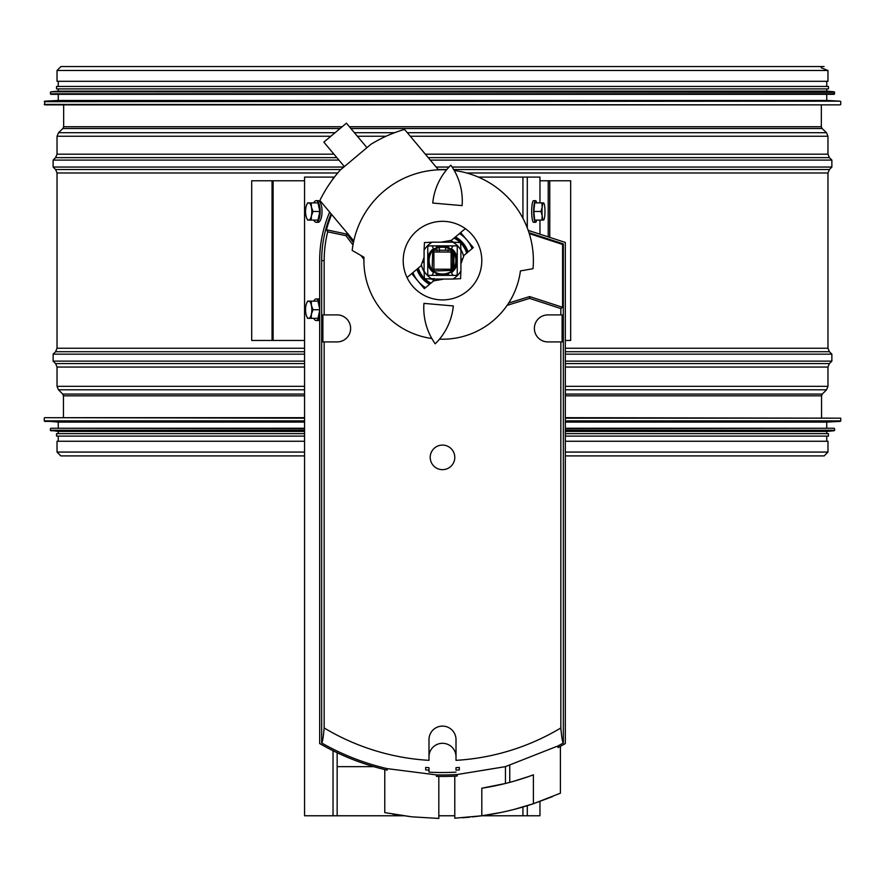 <?xml version="1.0" encoding="UTF-8"?>
<svg xmlns="http://www.w3.org/2000/svg" width="885" height="885" viewBox="0 0 885 885"><rect width="100%" height="100%" fill="white"/><g stroke="black" fill="none" stroke-linecap="round" stroke-linejoin="round"><path stroke-width="1.33" d="M821.346 104.872L821.346 126.743L822.099 128.513L826.468 132.695L827.973 136.246L827.973 154.178L829.411 157.652L831.867 160.108L831.867 167.055L829.411 169.522L827.973 172.995L827.973 348.236L829.411 351.71L831.867 354.166L831.867 361.124L829.411 363.58L827.973 367.054L827.973 386.336L826.535 389.809L822.265 394.079L821.545 395.816L821.545 417.676M565.327 441.261L827.973 441.261L827.973 452.069L824.145 455.908L565.327 455.908M304.562 441.261L57.027 441.261L57.027 452.069L60.855 455.908L304.562 455.908M821.192 67.78L827.973 70.49L827.973 81.298L57.027 81.298L57.027 70.49L60.954 66.552L824.046 66.552M61.441 104.872L840.263 104.872L44.737 104.872L44.715 101.167L840.285 101.167L44.25 101.664M44.715 101.167L58.255 100.459L826.745 100.459L840.285 101.167M58.255 100.459L58.255 94.319M50.39 92.305L50.887 94.319L834.112 94.319L834.61 92.305L50.832 91.819L834.61 92.305M50.832 91.819L58.255 91.122L826.745 91.122L834.168 91.819M58.255 91.122L58.255 88.909M828.471 88.909L828.471 86.453L56.529 86.453L56.529 88.909L828.471 88.909L826.745 88.909L826.745 91.122M58.255 86.453L58.255 81.298M565.327 418.174L840.75 418.174L565.327 417.676M304.562 417.676L61.441 417.676M565.327 421.393L840.285 421.393L826.745 422.101L565.327 422.101M304.562 422.101L58.255 422.101L44.25 420.895L304.562 420.895M826.745 428.24L565.327 428.24L834.112 428.24L826.745 428.24L826.745 422.101M304.562 428.24L50.887 428.24L304.562 428.24M565.327 430.741L834.168 430.741L826.745 431.438L565.327 431.438M304.562 431.438L58.255 431.438L50.39 430.254L304.562 430.254M826.745 431.438L826.745 433.65L828.471 433.65L565.327 433.65M304.562 433.65L56.529 433.65L58.255 433.65L58.255 431.438M828.471 433.65L828.471 436.106L565.327 436.106M304.562 436.106L56.529 436.106L56.529 433.65M304.562 340.448L251.705 340.448L251.705 180.783L304.562 180.783M539.961 180.783L570.67 180.783L570.67 340.448L565.327 340.448M432.123 250.92L432.345 250.466C426.858 257.225 426.858 263.995 432.334 270.777A1.228 0.951 -45 0 1 432.123 270.312C428.108 263.841 428.108 257.38 432.123 250.92L432.676 252.015L432.123 270.312A1.228 1.151 -135 0 0 432.809 270.998L451.096 270.445A1.228 1.228 0 0 0 452.323 269.217L452.888 250.92C456.892 257.38 456.892 263.852 452.877 270.312L452.202 270.998C445.73 275.014 439.27 275.014 432.809 270.998L432.334 270.777C439.115 276.264 445.885 276.264 452.666 270.777L453.905 269.35L453.905 251.871L451.239 249.205L447.401 247.103L448.64 245.897L436.36 245.897L437.566 247.103L432.798 250.234C439.27 246.218 445.73 246.218 452.202 250.234L452.877 250.92M452.202 250.234L432.798 250.234M452.323 252.015L451.096 252.015L451.096 250.787A1.228 1.228 0 0 1 452.323 252.015L452.888 270.312M452.202 270.998L451.096 270.445L451.096 269.217L432.676 269.217A1.228 1.228 0 0 0 433.904 270.445L433.904 252.015L432.676 252.015A1.228 1.228 0 0 1 433.904 250.787L433.904 252.015L451.096 252.015L451.096 269.217L452.323 269.217M448.031 250.787L448.031 249.647L448.031 250.787M436.969 249.647L436.969 250.787L436.969 249.647M427.765 263.243A14.968 14.968 -90 0 0 433.573 272.635L433.694 272.436A14.735 14.735 -90 0 1 427.864 262.336L427.765 262.336M422.3 262.248L424.081 262.336M433.573 272.635L432.002 275.357M431.681 279.041L434.159 278.498M427.765 258.896L427.864 258.896A14.735 14.735 -90 0 1 433.694 248.796L433.573 248.596A14.968 14.968 -90 0 0 427.765 257.989M439.867 275.357A14.968 14.968 -90 0 1 436.548 274.35L435.973 275.357M424.081 258.896L423.517 258.896M432.002 245.875L433.573 248.596M437.113 246.649A14.968 14.968 -90 0 0 436.548 246.882L435.973 245.875M434.789 280.678A21.494 21.494 -90 0 1 431.426 279.041M424.081 271.684A21.494 21.494 -90 0 1 421.404 264.715M445.133 275.357A14.968 14.968 -90 0 0 448.452 274.35L448.33 274.151A14.735 14.735 -90 0 1 436.67 274.151L436.548 274.35M447.71 246.826A14.735 14.735 -90 0 1 448.33 247.081L448.452 246.882A14.968 14.968 -90 0 0 447.887 246.649M430.552 283.477A25.798 25.798 -90 0 1 417.919 268.42M454.447 237.755A25.798 25.798 -90 0 1 467.081 252.811M452.998 245.875L451.306 248.796A14.735 14.735 -90 0 1 457.136 258.896L457.235 258.896M436.548 246.882L436.67 247.081A14.735 14.735 -90 0 1 437.29 246.826M457.235 262.336L457.136 262.336A14.735 14.735 -90 0 1 451.306 272.436L451.427 272.635A14.968 14.968 -90 0 0 457.235 263.243M450.211 240.554A21.494 21.494 -90 0 1 453.574 242.191M460.919 249.548A21.494 21.494 -90 0 1 463.596 256.517M449.027 245.875L448.452 246.882M453.319 242.191L451.339 242.191M451.427 248.596A14.968 14.968 -90 0 1 457.235 257.989M462.7 258.984L460.919 258.896M460.919 262.336L461.483 262.336M452.998 275.357L451.427 272.635M448.452 274.35L449.027 275.357M454.049 238.098A25.3 25.3 -90 0 1 459.857 242.202M460.919 243.264A25.3 25.3 -90 0 1 466.672 253.154M430.951 283.134A25.3 25.3 -90 0 1 425.143 279.029M424.081 277.967A25.3 25.3 -90 0 1 418.328 268.078M460.919 270.954L460.565 278.675L452.832 279.041A21.129 21.129 90 0 0 460.919 270.954L460.919 250.278A21.129 21.129 90 0 0 452.832 242.191L460.565 242.556L460.919 250.278M432.168 279.041L424.435 278.675L424.081 270.954A21.129 21.129 90 0 0 432.168 279.041L452.832 279.041M424.081 250.278L424.435 242.556L432.168 242.191A21.129 21.129 90 0 0 424.081 250.278L424.081 270.954M452.832 242.191L432.168 242.191M427.765 275.357L427.765 245.875L457.235 245.875L457.235 275.357L427.765 275.357M539.961 801.456L539.961 815.771L481.794 815.771M454.779 815.771L438.816 815.771M403.206 815.771L304.562 815.771L304.562 177.1L334.43 177.1M455.465 236.914A27.026 27.026 0 0 1 468.099 251.959M429.535 284.317A27.026 27.026 0 0 1 416.901 269.272M478.354 177.1L539.961 177.1L539.961 202.886M539.961 220.088L539.961 234.193M433.761 249.205L437.599 247.103L447.434 247.103L451.239 249.205M448.64 240.831L448.64 242.191M313.788 220.088A10.808 3.96 -90 0 0 316.188 222.29L318.069 222.29A10.808 3.96 -90 0 0 322.029 211.482A10.808 3.96 -90 0 0 318.069 200.674L316.188 200.674A10.808 3.96 -90 0 0 313.788 202.886M316.188 222.29A10.808 3.96 -90 0 0 320.149 211.482A10.808 3.96 -90 0 0 316.188 200.674M311.232 202.886L318.014 202.886L319.828 211.482L318.014 220.088L311.232 220.088L311.42 215.785A8.596 3.153 -90 0 0 311.42 207.19A8.596 3.153 -90 0 0 308.688 202.886A8.596 3.153 -90 0 0 306.542 205.198A8.596 3.153 -90 0 0 305.967 207.19A8.596 3.153 -90 0 0 305.967 215.785A8.596 3.153 -90 0 0 306.542 217.776A8.596 3.153 -90 0 0 308.688 220.088A8.596 3.153 -90 0 0 311.42 215.785L313.047 211.482L311.42 207.19L311.232 202.886L307.593 202.886L306.597 205.077M306.597 217.898L307.593 220.088L311.232 220.088M313.047 211.482L319.828 211.482M313.788 318.346A10.808 3.96 -90 0 0 316.188 320.558L318.069 320.558A10.808 3.96 -90 0 0 319.673 319.618M319.673 299.871A10.808 3.96 -90 0 0 318.069 298.931L316.188 298.931A10.808 3.96 -90 0 0 313.788 301.143M316.188 320.558A10.808 3.96 -90 0 0 319.673 314.861M319.673 304.628A10.808 3.96 -90 0 0 316.188 298.931M306.597 316.155L307.593 318.346L311.232 318.346L311.42 314.042L313.047 309.739L311.42 305.447A8.596 3.153 -90 0 0 308.688 301.143A8.596 3.153 -90 0 0 306.542 303.455A8.596 3.153 -90 0 0 305.967 305.447A8.596 3.153 -90 0 0 305.967 314.042A8.596 3.153 -90 0 0 306.542 316.034A8.596 3.153 -90 0 0 308.688 318.346A8.596 3.153 -90 0 0 311.42 314.042A8.596 3.153 -90 0 0 311.42 305.447L311.232 301.143L318.014 301.143L319.673 309.031M319.673 310.458L318.014 318.346L311.232 318.346M311.232 301.143L307.593 301.143L306.597 303.334M313.047 309.739L319.673 309.739M536.686 202.886A10.808 1.881 90 0 0 535.547 200.674L533.567 200.674A10.808 1.881 90 0 0 531.686 211.482A10.808 1.881 90 0 0 533.567 222.29L535.547 222.29A10.808 1.881 90 0 0 536.686 220.088M535.547 200.674A10.808 1.881 90 0 0 533.666 211.482A10.808 1.881 90 0 0 535.547 222.29M541.863 220.088L534.684 220.088L533.821 211.482L534.684 202.886L541.863 202.886L542.184 207.19A8.596 1.493 90 0 0 542.184 215.785A8.596 1.493 90 0 0 543.478 220.088A8.596 1.493 90 0 0 543.943 219.679A8.596 1.493 90 0 0 544.773 215.785A8.596 1.493 90 0 0 544.773 207.19A8.596 1.493 90 0 0 543.943 203.296A8.596 1.493 90 0 0 543.478 202.886A8.596 1.493 90 0 0 542.184 207.19L541 211.482L542.184 215.785L541.863 220.088L543.589 220.088M543.589 202.886L541.863 202.886M541 211.482L533.821 211.482M337.152 752.726L337.152 766.642L373.747 766.642M431.814 338.49A78.61 78.61 0 0 1 363.967 257.236L352.186 250.433A90.889 90.889 0 0 1 446.582 169.82M454.248 170.484A90.889 90.889 0 0 1 533.024 268.697L520.424 270.921A78.61 78.61 0 0 1 439.502 339.165M412.388 285.877A39.305 39.305 0 0 1 465.333 228.629A39.305 39.305 0 0 1 471.351 287.304A39.305 39.305 0 0 1 412.388 285.877M438.462 169.82L404.556 129.409A136.578 136.578 0 0 0 370.981 144.255L340.327 169.986A136.578 136.578 0 0 0 319.883 200.464L353.779 240.875M412.908 272.624A31.937 31.937 0 0 0 425.541 287.669M472.092 248.608A31.937 31.937 0 0 0 459.459 233.563M460.919 263.863L464.005 255.4L473.276 247.612L460.642 232.567M456.737 275.357L457.235 273.985M411.724 273.62L424.358 288.665L433.628 280.888L444.115 279.041M465.333 228.629L451.372 240.344L440.885 242.191M424.081 257.369L420.994 265.832L407.034 277.547M428.263 245.875L427.765 247.247M344.365 166.59L323.844 142.131L346.422 123.181L366.943 147.651M423.959 303.378A61.408 61.408 0 0 0 435.221 343.811A61.408 61.408 0 0 0 453.33 305.945L423.959 303.378M432.743 203.052L462.103 205.619A61.408 61.408 0 0 0 450.852 165.174A61.408 61.408 0 0 0 432.743 203.052M425.674 767.45L425.674 769.928A239.702 239.702 0 0 0 428.993 770.138L428.993 767.66A237.224 237.224 0 0 1 425.674 767.45L425.674 769.928M331.09 213.827A120.836 120.836 0 0 0 321.664 260.61L321.664 742.98A212.278 7.412 -90 0 0 324.164 727.957A229.923 229.923 0 0 0 428.993 760.348L428.993 739.617A13.507 13.507 0 0 1 442.5 726.109A13.507 13.507 0 0 1 456.007 739.617L456.007 760.348A229.923 229.923 0 0 0 560.836 727.957A212.278 7.412 90 0 0 563.336 742.98L563.336 243.884L528.998 232.722M321.664 742.98A244.16 244.16 0 0 0 387.143 768.622L436.449 774.906A244.16 244.16 0 0 0 457.147 774.541L457.147 776.023C453.994 776.2 453.994 776.2 457.147 776.023A245.643 245.643 0 0 1 436.449 776.388C439.602 776.455 439.602 776.455 436.449 776.388L436.449 774.906M528.212 230.377L565.327 242.435L565.327 743.555A245.643 245.643 0 0 1 558.048 747.593C561.19 745.889 561.19 745.889 558.048 747.593C561.19 745.889 561.19 745.889 558.048 747.593L558.048 745.911L505.446 766.631L457.147 774.541M558.048 745.911A244.16 244.16 0 0 0 563.336 742.98M459.326 769.928A239.702 239.702 0 0 1 456.007 770.138L456.007 767.66A237.224 237.224 0 0 0 459.326 767.45L459.326 769.928L459.326 767.45M456.007 772.151A241.716 241.716 0 0 1 428.993 772.151L428.993 770.138L428.993 772.151M481.805 770.536L505.446 766.631L505.446 783.479L481.805 788.214L481.805 815.771L454.779 818.205L454.779 776.156M428.993 756.808A13.507 13.507 0 0 1 442.5 743.3A13.507 13.507 0 0 1 456.007 756.808M560.836 727.957L560.836 341.92L547.881 341.92A13.507 13.507 0 0 1 534.374 328.412A13.507 13.507 0 0 1 547.881 314.894L560.836 314.894L560.836 308.555L529.584 298.4L529.606 296.575L562.572 307.283L560.836 308.555M507.138 305.358L529.584 298.4M324.164 314.894L337.119 314.894A13.507 13.507 0 0 1 350.626 328.412A13.507 13.507 0 0 1 337.119 341.92L322.881 341.92L322.881 314.894L324.164 314.894L324.164 260.61A118.336 118.336 0 0 1 327.727 231.826L345.935 235.698L352.971 244.968M360.969 255.5L363.901 259.371M324.164 341.92L324.164 727.957M442.5 445.089A12.279 12.279 0 0 0 431.858 463.508A12.279 12.279 0 0 0 453.142 463.508A12.279 12.279 0 0 0 442.5 445.089M472.513 816.899L481.805 815.771C446.98 819.167 446.98 819.167 481.805 815.771L501.087 812.441L481.805 815.771A287.647 287.647 0 0 0 533.389 803.735L560.404 793.192L560.404 746.309M514.108 781.156L528.865 776.466M329.662 212.123A122.827 122.827 0 0 0 319.673 260.61L319.673 743.555A245.643 245.643 0 0 0 387.143 770.138C383.979 769.397 383.979 769.397 387.143 770.138C383.979 769.397 383.979 769.397 387.143 770.138L387.143 768.622M392.509 814.089L411.791 816.822L438.816 818.448L411.791 816.822L384.776 812.618L384.776 769.585M552.671 796.533L533.389 803.735L514.108 809.41L533.389 803.735L533.389 774.817A260.378 260.378 0 0 1 481.805 788.214M327.727 231.826L326.454 229.779L346.942 234.127L353.403 242.645M345.935 235.698L346.942 234.127M508.665 303.046L529.606 296.575M529.285 233.618L562.572 244.437L562.572 307.283M326.454 229.779A120.072 120.072 0 0 1 331.643 214.48M560.836 314.894L562.119 314.894L562.119 341.92L560.836 341.92M562.572 244.437L563.336 243.884M462.523 817.773L469.802 817.165M821.545 395.816L565.327 395.816M304.562 395.816L63.454 395.816L63.454 417.676M822.265 394.079L565.327 394.079M304.562 394.079L62.735 394.079L63.454 395.816M826.535 389.809L565.327 389.809M304.562 389.809L58.465 389.809L62.735 394.079M827.973 386.336L565.327 386.336M304.562 386.336L57.027 386.336L58.465 389.809M827.973 367.054L565.327 367.054M304.562 367.054L57.027 367.054L57.027 386.336M829.411 363.58L565.327 363.58M304.562 363.58L55.589 363.58L57.027 367.054M831.867 361.124L565.327 361.124M304.562 361.124L53.133 361.124L55.589 363.58M831.867 354.166L565.327 354.166M304.562 354.166L53.133 354.166L53.133 361.124M829.411 351.71L565.327 351.71M304.562 351.71L55.589 351.71L53.133 354.166M827.973 348.236L565.327 348.236M304.562 348.236L57.027 348.236L55.589 351.71M827.973 172.995L466.638 172.995M337.738 172.995L57.027 172.995L57.027 348.236M829.411 169.522L453.684 169.522M446.837 169.522L438.208 169.522M340.88 169.522L55.589 169.522L57.027 172.995M831.867 167.055L452.147 167.055M449.016 167.055L436.15 167.055M343.811 167.055L53.133 167.055L55.589 169.522M831.867 160.108L430.32 160.108M338.933 160.108L53.133 160.108L53.133 167.055M829.411 157.652L428.251 157.652M336.864 157.652L55.589 157.652L53.133 160.108M827.973 154.178L425.342 154.178M333.955 154.178L57.027 154.178L55.589 157.652M827.973 136.246L410.286 136.246M386.059 136.246L357.385 136.246M330.857 136.246L57.027 136.246L57.027 154.178M826.468 132.695L407.31 132.695M394.633 132.695L354.409 132.695M335.083 132.695L58.532 132.695L57.027 136.246M822.099 128.513L350.891 128.513M340.072 128.513L62.901 128.513L58.532 132.695M821.346 126.743L349.409 126.743M342.185 126.743L63.654 126.743L62.901 128.513M827.973 452.069L565.327 452.069M304.562 452.069L57.027 452.069M827.973 70.49L57.027 70.49M44.25 104.386L840.263 104.872M50.39 93.821L834.61 93.821M304.562 418.174L44.737 417.676M840.75 418.174L840.75 420.895L565.327 420.895M304.562 421.393L44.715 421.393M834.112 428.24L565.327 428.738M304.562 428.738L50.887 428.24M834.61 428.738L834.61 430.254L565.327 430.254M304.562 430.741L50.832 430.741M272.038 340.448L272.038 180.783M273.122 340.448L273.122 180.783M548.213 236.881L548.213 180.783M549.773 237.39L549.773 180.783M439.425 248.718L439.425 250.787M445.575 248.718L445.575 250.057M333.037 815.771L333.037 750.723M333.037 178.936L333.037 177.1M337.152 815.771L337.152 766.642M522.935 815.771L522.935 806.987M522.935 218.296L522.935 177.1M527.294 815.771L527.294 805.682M527.294 227.887L527.294 177.1M509.749 782.362L509.749 765.436M324.164 260.61L321.664 260.61M63.654 104.872L63.654 126.743M840.75 104.386L840.75 101.664M826.745 100.459L826.745 94.319M826.745 86.453L826.745 81.298M44.25 418.174L44.25 420.895M58.255 422.101L58.255 428.24M50.39 428.738L50.39 430.254M58.255 436.106L58.255 441.261M826.745 436.106L826.745 441.261M453.905 269.35C458.12 262.967 458.12 257.137 453.905 251.871M451.096 250.787L454.049 250.787M438.816 818.448L438.816 776.433"/></g></svg>
